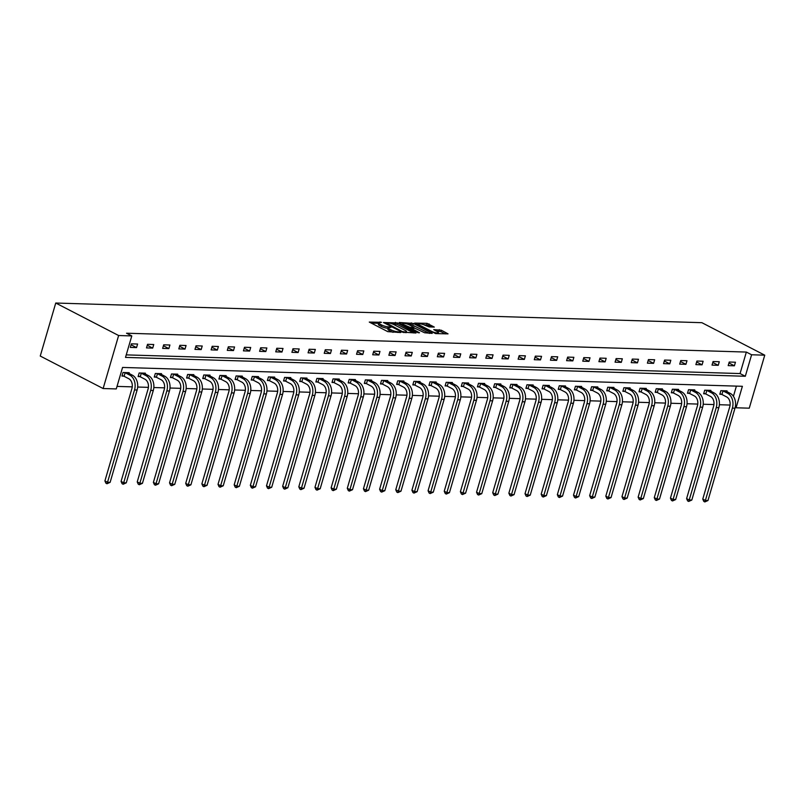 <?xml version="1.0" encoding="UTF-8"?>
<svg xmlns="http://www.w3.org/2000/svg" width="805" height="805" viewBox="0 0 805 805"><rect width="100%" height="100%" fill="white"/><g stroke="black" fill="none" stroke-linecap="round" stroke-linejoin="round"><path stroke-width="1.21" d="M381.49 322.302L369.274 322.081L387.789 331.65L400.638 332.535L397.791 331.751A4.81 1.087 16.3 0 1 391.25 329.949L389.711 329.154A4.81 1.087 16.3 0 1 388.342 327.907A4.81 1.087 16.3 0 1 389.67 327.555L391.059 327.243L388.231 326.81A4.81 1.087 16.3 0 1 381.681 325.009L380.141 324.214A4.81 1.087 16.3 0 1 378.773 322.966A4.81 1.087 16.3 0 1 380.101 322.614L381.49 322.302M434.308 327.082L427.053 323.338L414.645 323.087L435.636 333.602L448.043 333.864L441.341 330.231L433.744 329.617L437.286 331.62A4.025 0.906 16.3 0 1 438.423 332.666A4.025 0.906 16.3 0 1 435.938 332.797A4.025 0.906 16.3 0 1 431.852 331.449L419.657 325.15A4.025 0.906 16.3 0 1 418.52 324.103A4.025 0.906 16.3 0 1 421.005 323.972A4.025 0.906 16.3 0 1 425.1 325.321L429.176 326.931L434.308 327.082M126.244 354.884L740.067 373.56L746.356 352.067L751.598 354.774L764.75 355.176L701.869 322.684L55.746 303.032L40.25 356.041L103.131 388.533L116.282 388.926L122.571 367.442L742.381 386.299L736.092 407.783L749.254 408.185L764.75 355.176M746.356 352.067L126.546 333.22L131.789 335.927L118.627 335.524L55.746 303.032M397.479 322.936L383.452 322.513L401.967 332.083L416.014 333.008L397.479 322.936L397.066 324.375L391.753 323.711M399.25 322.493L413.287 323.419L432.235 333.381L424.638 332.767L415.088 328.329L411.264 328.329L419.506 332.767L418.087 332.717L399.129 322.916M130.33 347.418L136.548 347.609L137.595 344.027L131.376 343.846L130.33 347.418M146.49 347.911L152.709 348.102L153.755 344.52L147.536 344.329L146.49 347.911M162.65 348.404L168.869 348.595L169.915 345.013L163.697 344.822L162.65 348.404M178.811 348.897L185.019 349.088L186.066 345.506L179.857 345.315L178.811 348.897M194.961 349.39L201.18 349.581L202.226 345.999L196.018 345.808L194.961 349.39M211.121 349.883L217.34 350.074L218.386 346.492L212.168 346.301L211.121 349.883M227.282 350.376L233.5 350.557L234.547 346.975L228.328 346.794L227.282 350.376M243.442 350.859L249.651 351.05L250.697 347.468L244.489 347.277L243.442 350.859M259.602 351.352L265.811 351.544L266.858 347.961L260.649 347.77L259.602 351.352M275.753 351.845L281.971 352.037L283.018 348.454L276.799 348.263L275.753 351.845M291.913 352.338L298.132 352.53L299.178 348.947L292.96 348.756L291.913 352.338M308.074 352.832L314.292 353.023L315.339 349.44L309.12 349.249L308.074 352.832M324.234 353.325L330.442 353.506L331.489 349.934L325.28 349.742L324.234 353.325M340.384 353.818L346.603 353.999L347.649 350.417L341.441 350.235L340.384 353.818M356.545 354.301L362.763 354.492L363.81 350.91L357.591 350.718L356.545 354.301M372.705 354.794L378.924 354.985L379.97 351.403L373.751 351.211L372.705 354.794M388.865 355.287L395.074 355.478L396.12 351.896L389.912 351.704L388.865 355.287M405.026 355.78L411.234 355.971L412.281 352.389L406.072 352.198L405.026 355.78M421.176 356.273L427.395 356.464L428.441 352.882L422.223 352.691L421.176 356.273M437.336 356.766L443.555 356.947L444.601 353.365L438.383 353.184L437.336 356.766M453.497 357.249L459.715 357.44L460.762 353.858L454.543 353.677L453.497 357.249M469.657 357.742L475.866 357.933L476.912 354.351L470.704 354.16L469.657 357.742M485.807 358.235L492.026 358.426L493.073 354.844L486.864 354.653L485.807 358.235M501.968 358.728L508.186 358.919L509.233 355.337L503.014 355.146L501.968 358.728M518.128 359.221L524.347 359.412L525.393 355.83L519.175 355.639L518.128 359.221M534.289 359.714L540.497 359.895L541.544 356.323L535.335 356.132L534.289 359.714M550.449 360.207L556.658 360.388L557.704 356.806L551.495 356.625L550.449 360.207M566.599 360.69L572.818 360.882L573.864 357.299L567.646 357.108L566.599 360.69M582.76 361.183L588.978 361.375L590.025 357.792L583.806 357.601L582.76 361.183M598.92 361.676L605.139 361.868L606.185 358.285L599.967 358.094L598.92 361.676M615.08 362.17L621.289 362.361L622.335 358.778L616.127 358.587L615.08 362.17M631.231 362.663L637.449 362.854L638.496 359.272L632.287 359.08L631.231 362.663M647.391 363.156L653.61 363.337L654.656 359.755L648.438 359.573L647.391 363.156M663.551 363.639L669.77 363.83L670.817 360.248L664.598 360.066L663.551 363.639M679.712 364.132L685.92 364.323L686.977 360.741L680.758 360.549L679.712 364.132M695.872 364.625L702.081 364.816L703.127 361.234L696.919 361.043L695.872 364.625M712.023 365.118L718.241 365.309L719.288 361.727L713.069 361.536L712.023 365.118M728.183 365.611L734.402 365.802L735.448 362.22L729.229 362.029L728.183 365.611M117.027 386.4L132.251 386.863M137.675 387.034L148.412 387.356M153.825 387.527L164.572 387.849M169.986 388.02L180.722 388.342M186.146 388.503L196.883 388.835M202.307 388.996L213.043 389.328M218.467 389.489L229.204 389.821M234.617 389.982L245.364 390.304M250.778 390.475L261.514 390.797M266.938 390.968L277.675 391.29M283.098 391.451L293.835 391.783M299.249 391.944L309.995 392.276M315.409 392.438L326.146 392.77M331.569 392.931L342.306 393.253M347.73 393.424L358.467 393.746M363.89 393.917L374.627 394.239M380.041 394.41L390.787 394.732M396.201 394.893L406.938 395.225M412.361 395.386L423.098 395.718M428.522 395.879L439.258 396.211M444.672 396.372L455.419 396.694M460.832 396.865L471.569 397.187M476.993 397.358L487.729 397.68M493.153 397.851L503.89 398.173M509.313 398.334L520.05 398.666M525.464 398.827L536.211 399.159M541.624 399.32L552.361 399.652M557.785 399.813L568.521 400.135M573.945 400.306L584.682 400.628M590.095 400.799L600.842 401.121M606.256 401.282L616.992 401.615M622.416 401.776L633.153 402.108M638.576 402.269L649.313 402.601M654.737 402.762L665.473 403.084M670.887 403.255L681.634 403.577M687.047 403.748L697.784 404.07M703.208 404.241L713.944 404.563M719.368 404.724L730.105 405.056M733.415 396.322L736.404 386.118M128.991 373.45L129.213 372.685L123.004 372.494L121.958 376.076L123.638 376.126M145.152 373.943L145.373 373.178L139.164 372.987L138.108 376.569L139.798 376.619M161.312 374.436L161.533 373.671L155.315 373.48L154.268 377.062L155.949 377.112M177.462 374.919L177.694 374.154L171.475 373.973L170.429 377.545L172.109 377.605M193.623 375.412L193.844 374.647L187.635 374.456L186.589 378.038L188.269 378.088M209.783 375.905L210.004 375.14L203.796 374.949L202.749 378.531L204.43 378.581M225.943 376.398L226.165 375.633L219.946 375.442L218.9 379.024L220.58 379.075M242.104 376.891L242.325 376.126L236.107 375.935L235.06 379.517L236.74 379.568M258.254 377.384L258.486 376.619L252.267 376.428L251.22 380.01L252.901 380.061M274.414 377.877L274.636 377.102L268.427 376.921L267.381 380.503L269.061 380.554M290.575 378.36L290.796 377.595L284.588 377.404L283.531 380.986L285.222 381.047M306.735 378.853L306.957 378.088L300.738 377.897L299.691 381.479L301.372 381.53M322.886 379.346L323.117 378.581L316.898 378.39L315.852 381.973L317.532 382.023M339.046 379.839L339.277 379.075L333.059 378.883L332.012 382.466L333.693 382.516M355.206 380.332L355.428 379.568L349.219 379.376L348.173 382.959L349.853 383.009M371.367 380.825L371.588 380.061L365.369 379.869L364.323 383.452L366.003 383.502M387.527 381.308L387.748 380.544L381.53 380.363L380.483 383.945L382.164 383.995M403.677 381.801L403.909 381.037L397.69 380.846L396.644 384.428L398.324 384.478M419.838 382.295L420.059 381.53L413.851 381.339L412.804 384.921L414.484 384.971M435.998 382.788L436.219 382.023L430.011 381.832L428.954 385.414L430.645 385.464M452.158 383.281L452.38 382.516L446.161 382.325L445.115 385.907L446.795 385.957M468.309 383.774L468.54 383.009L462.322 382.818L461.275 386.4L462.956 386.45M484.469 384.267L484.701 383.492L478.482 383.311L477.435 386.893L479.116 386.943M500.63 384.75L500.851 383.985L494.642 383.804L493.596 387.376L495.276 387.436M516.79 385.243L517.011 384.478L510.793 384.287L509.746 387.869L511.427 387.919M532.95 385.736L533.172 384.971L526.953 384.78L525.907 388.362L527.587 388.413M549.101 386.229L549.332 385.464L543.113 385.273L542.067 388.855L543.747 388.906M565.261 386.722L565.482 385.957L559.274 385.766L558.227 389.348L559.908 389.399M581.421 387.215L581.643 386.45L575.434 386.259L574.378 389.841L576.068 389.892M597.582 387.698L597.803 386.933L591.584 386.752L590.538 390.334L592.218 390.385M613.732 388.191L613.963 387.426L607.745 387.235L606.698 390.817L608.379 390.868M629.892 388.684L630.124 387.919L623.905 387.728L622.859 391.311L624.539 391.361M646.053 389.177L646.274 388.413L640.066 388.221L639.019 391.804L640.7 391.854M662.213 389.67L662.435 388.906L656.216 388.714L655.169 392.297L656.85 392.347M678.374 390.163L678.595 389.399L672.376 389.207L671.33 392.79L673.01 392.84M694.524 390.656L694.755 389.882L688.537 389.701L687.49 393.283L689.171 393.333M710.684 391.139L710.906 390.375L704.697 390.194L703.651 393.766L705.331 393.826M726.845 391.633L727.066 390.868L720.857 390.677L719.801 394.259L721.491 394.309M735.196 407.32L736.092 407.783M131.789 335.927L125.5 357.41L745.309 376.267L751.598 354.774M118.627 335.524L103.131 388.533M740.067 373.56L745.309 376.267M136.548 347.609L131.104 344.802M152.709 348.102L147.255 345.285M168.869 348.595L163.415 345.778M185.019 349.088L179.575 346.271M201.18 349.581L195.736 346.764M217.34 350.074L211.896 347.257M233.5 350.557L228.046 347.75M249.651 351.05L244.207 348.243M265.811 351.544L260.367 348.726M281.971 352.037L276.528 349.219M298.132 352.53L292.678 349.712M314.292 353.023L308.838 350.205M330.442 353.506L324.999 350.698M346.603 353.999L341.159 351.191M362.763 354.492L357.319 351.674M378.924 354.985L373.47 352.167M395.074 355.478L389.63 352.66M411.234 355.971L405.79 353.154M427.395 356.464L421.951 353.647M443.555 356.947L438.101 354.14M459.715 357.44L454.262 354.633M475.866 357.933L470.422 355.116M492.026 358.426L486.582 355.609M508.186 358.919L502.743 356.102M524.347 359.412L518.893 356.595M540.497 359.895L535.053 357.088M556.658 360.388L551.214 357.581M572.818 360.882L567.374 358.064M588.978 361.375L583.524 358.557M605.139 361.868L599.685 359.05M621.289 362.361L615.845 359.543M637.449 362.854L632.006 360.036M653.61 363.337L648.166 360.529M669.77 363.83L664.316 361.022M685.92 364.323L680.477 361.505M702.081 364.816L696.637 361.998M718.241 365.309L712.797 362.492M734.402 365.802L728.948 362.985M378.773 322.966L378.36 324.395A4.81 1.087 16.3 0 0 379.719 325.643L380.141 324.214M388.241 328.259L387.809 328.239A4.81 1.087 16.3 0 1 381.268 326.448L379.719 325.643M388.342 327.907L387.919 329.336A4.81 1.087 16.3 0 0 389.288 330.593L389.711 329.154M393.092 332.314A4.81 1.087 16.3 0 1 390.827 331.388L389.288 330.593M378.672 323.308L371.216 323.087M413.639 332.938L397.066 324.375M385.998 322.795L402.259 331.539L405.167 331.982A4.81 1.087 16.3 0 0 406.495 331.63A4.81 1.087 16.3 0 0 405.126 330.372L394.017 324.636A4.81 1.087 16.3 0 0 387.477 322.835L385.998 322.795M401.202 324.002L402.641 324.043M407.763 324.194L410.832 324.294L411.244 322.855M429.447 333.421L410.832 324.294M409.343 324.868A4.025 0.906 16.3 0 0 405.247 323.519A4.025 0.906 16.3 0 0 402.762 323.65A4.025 0.906 16.3 0 0 403.899 324.697L410.238 327.484L414.062 327.474L409.343 324.868M445.256 333.894L440.929 331.66L436.119 331.016M431.933 327.011L428.683 325.331L423.591 324.677M418.399 324.516L417.01 324.475M124.101 376.297L128.77 378.712A7.658 5.645 91.7 0 1 131.909 388.584L104.912 480.917L107.528 482.276L134.536 389.942A11.491 8.463 -88.3 0 0 129.816 375.13L125.147 372.715L124.101 376.297L122.108 375.553M110.124 482.346L106.974 483.755L107.528 482.276L110.124 482.346L137.122 390.012A11.491 8.463 -88.3 0 0 132.402 375.211L127.532 372.635M106.974 483.755L105.928 483.211L104.912 480.917M140.251 376.79L144.92 379.205A7.658 5.645 91.7 0 1 148.07 389.077L121.072 481.41L123.688 482.759L150.686 390.425A11.491 8.463 -88.3 0 0 145.967 375.623L141.298 373.208L140.251 376.79L138.269 376.046M126.274 482.839L123.135 484.248L123.688 482.759L126.274 482.839L153.282 390.506A11.491 8.463 -88.3 0 0 148.563 375.704L143.693 373.128M123.135 484.248L122.088 483.704L121.072 481.41M156.412 377.283L161.081 379.698A7.658 5.645 91.7 0 1 164.23 389.57L137.232 481.903L139.849 483.252L166.846 390.918A11.491 8.463 -88.3 0 0 162.127 376.116L157.458 373.701L156.412 377.283L154.429 376.529M142.435 483.332L139.295 484.731L139.849 483.252L142.435 483.332L169.432 390.999A11.491 8.463 -88.3 0 0 164.723 376.197L159.853 373.611M139.295 484.731L138.249 484.197L137.232 481.903M172.572 377.776L177.241 380.191A7.658 5.645 91.7 0 1 180.39 390.063L153.383 482.396L156.009 483.745L183.007 391.411A11.491 8.463 -88.3 0 0 178.287 376.609L173.618 374.194L172.572 377.776L170.58 377.022M158.595 483.825L155.456 485.224L156.009 483.745L158.595 483.825L185.593 391.492A11.491 8.463 -88.3 0 0 180.873 376.69L176.013 374.104M155.456 485.224L154.409 484.68L153.383 482.396M188.732 378.27L193.401 380.685A7.658 5.645 91.7 0 1 196.541 390.546L169.543 482.879L172.159 484.238L199.167 391.904A11.491 8.463 -88.3 0 0 194.448 377.102L189.779 374.687L188.732 378.27L186.74 377.515M174.755 484.318L171.606 485.717L172.159 484.238L174.755 484.318L201.753 391.985A11.491 8.463 -88.3 0 0 197.034 377.173L192.164 374.597M171.606 485.717L170.559 485.174L169.543 482.879M204.883 378.763L209.562 381.168A7.658 5.645 91.7 0 1 212.701 391.039L185.703 483.372L188.32 484.731L215.317 392.397A11.491 8.463 -88.3 0 0 210.608 377.585L205.929 375.18L204.883 378.763L202.9 378.008M190.916 484.811L187.766 486.21L188.32 484.731L190.916 484.811L217.914 392.478A11.491 8.463 -88.3 0 0 213.194 377.666L208.324 375.09M187.766 486.21L186.72 485.667L185.703 483.372M221.043 379.246L225.712 381.661A7.658 5.645 91.7 0 1 228.862 391.532L201.864 483.865L204.48 485.224L231.478 392.89A11.491 8.463 -88.3 0 0 226.758 378.078L222.089 375.663L221.043 379.246L219.061 378.501M207.066 485.294L203.927 486.703L204.48 485.224L207.066 485.294L234.074 392.971A11.491 8.463 -88.3 0 0 229.355 378.159L224.484 375.583M203.927 486.703L202.88 486.16L201.864 483.865M237.203 379.739L241.872 382.154A7.658 5.645 91.7 0 1 245.022 392.025L218.014 484.358L220.64 485.717L247.638 393.383A11.491 8.463 -88.3 0 0 242.919 378.571L238.25 376.156L237.203 379.739L235.211 378.994M223.227 485.787L220.087 487.196L220.64 485.717L223.227 485.787L250.224 393.454A11.491 8.463 -88.3 0 0 245.505 378.652L240.645 376.076M220.087 487.196L219.041 486.653L218.014 484.358M253.364 380.232L258.033 382.647A7.658 5.645 91.7 0 1 261.172 392.518L234.175 484.852L236.801 486.2L263.799 393.866A11.491 8.463 -88.3 0 0 259.079 379.064L254.41 376.649L253.364 380.232L251.371 379.477M239.387 486.28L236.247 487.679L236.801 486.2L239.387 486.28L266.385 393.947A11.491 8.463 -88.3 0 0 261.665 379.145L256.805 376.569M236.247 487.679L235.191 487.146L234.175 484.852M269.524 380.725L274.193 383.14A7.658 5.645 91.7 0 1 277.333 393.011L250.335 485.345L252.951 486.693L279.959 394.359A11.491 8.463 -88.3 0 0 275.24 379.558L270.571 377.143L269.524 380.725L267.532 379.97M255.547 486.773L252.398 488.172L252.951 486.693L255.547 486.773L282.545 394.44A11.491 8.463 -88.3 0 0 277.826 379.638L272.955 377.052M252.398 488.172L251.351 487.629L250.335 485.345M285.674 381.218L290.343 383.633A7.658 5.645 91.7 0 1 293.493 393.504L266.495 485.838L269.112 487.186L296.109 394.853A11.491 8.463 -88.3 0 0 291.39 380.051L286.721 377.636L285.674 381.218L283.692 380.463M271.698 487.267L268.558 488.665L269.112 487.186L271.698 487.267L298.705 394.933A11.491 8.463 -88.3 0 0 293.986 380.131L289.116 377.545M268.558 488.665L267.512 488.122L266.495 485.838M301.835 381.711L306.504 384.116A7.658 5.645 91.7 0 1 309.653 393.987L282.656 486.321L285.272 487.679L312.27 395.346A11.491 8.463 -88.3 0 0 307.55 380.544L302.881 378.129L301.835 381.711L299.852 380.956M287.858 487.76L284.718 489.158L285.272 487.679L287.858 487.76L314.856 395.426A11.491 8.463 -88.3 0 0 310.146 380.614L305.276 378.038M284.718 489.158L283.672 488.615L282.656 486.321M317.995 382.194L322.664 384.609A7.658 5.645 91.7 0 1 325.814 394.48L298.806 486.814L301.432 488.172L328.43 395.839A11.491 8.463 -88.3 0 0 323.711 381.027L319.042 378.622L317.995 382.194L316.003 381.449M304.018 488.253L300.879 489.651L301.432 488.172L304.018 488.253L331.016 395.919A11.491 8.463 -88.3 0 0 326.297 381.107L321.437 378.531M300.879 489.651L299.832 489.108L298.806 486.814M334.156 382.687L338.825 385.102A7.658 5.645 91.7 0 1 341.964 394.973L314.966 487.307L317.583 488.665L344.59 396.332A11.491 8.463 -88.3 0 0 339.871 381.52L335.202 379.105L334.156 382.687L332.163 381.942M320.179 488.736L317.029 490.144L317.583 488.665L320.179 488.736L347.176 396.402A11.491 8.463 -88.3 0 0 342.457 381.6L337.587 379.024M317.029 490.144L315.983 489.601L314.966 487.307M350.306 383.18L354.985 385.595A7.658 5.645 91.7 0 1 358.124 395.466L331.127 487.8L333.743 489.148L360.741 396.825A11.491 8.463 -88.3 0 0 356.031 382.013L351.352 379.598L350.306 383.18L348.324 382.435M336.339 489.229L333.19 490.637L333.743 489.148L336.339 489.229L363.337 396.895A11.491 8.463 -88.3 0 0 358.617 382.093L353.747 379.517M333.19 490.637L332.143 490.094L331.127 487.8M366.466 383.673L371.135 386.088A7.658 5.645 91.7 0 1 374.285 395.959L347.287 488.293L349.903 489.641L376.901 397.308A11.491 8.463 -88.3 0 0 372.182 382.506L367.513 380.091L366.466 383.673L364.484 382.918M352.489 489.722L349.35 491.12L349.903 489.641L352.489 489.722L379.497 397.388A11.491 8.463 -88.3 0 0 374.778 382.586L369.908 380M349.35 491.12L348.303 490.587L347.287 488.293M382.627 384.166L387.296 386.581A7.658 5.645 91.7 0 1 390.445 396.452L363.437 488.786L366.064 490.134L393.061 397.801A11.491 8.463 -88.3 0 0 388.342 382.999L383.673 380.584L382.627 384.166L380.634 383.411M368.65 490.215L365.51 491.614L366.064 490.134L368.65 490.215L395.647 397.881A11.491 8.463 -88.3 0 0 390.938 383.079L386.068 380.493M365.51 491.614L364.464 491.07L363.437 488.786M398.787 384.659L403.456 387.074A7.658 5.645 91.7 0 1 406.595 396.946L379.598 489.269L382.224 490.627L409.222 398.294A11.491 8.463 -88.3 0 0 404.502 383.492L399.833 381.077L398.787 384.659L396.795 383.905M384.81 490.708L381.671 492.107L382.224 490.627L384.81 490.708L411.808 398.374A11.491 8.463 -88.3 0 0 407.089 383.562L402.228 380.986M381.671 492.107L380.614 491.563L379.598 489.269M414.947 385.152L419.616 387.557A7.658 5.645 91.7 0 1 422.756 397.429L395.758 489.762L398.374 491.12L425.382 398.787A11.491 8.463 -88.3 0 0 420.663 383.975L415.994 381.57L414.947 385.152L412.955 384.398M400.971 491.201L397.821 492.6L398.374 491.12L400.971 491.201L427.968 398.867A11.491 8.463 -88.3 0 0 423.249 384.055L418.379 381.479M397.821 492.6L396.774 492.056L395.758 489.762M431.098 385.635L435.767 388.05A7.658 5.645 91.7 0 1 438.916 397.922L411.919 490.255L414.535 491.614L441.532 399.28A11.491 8.463 -88.3 0 0 436.823 384.468L432.144 382.053L431.098 385.635L429.115 384.891M417.121 491.694L413.981 493.093L414.535 491.614L417.121 491.694L444.129 399.361A11.491 8.463 -88.3 0 0 439.409 384.549L434.539 381.973M413.981 493.093L412.935 492.549L411.919 490.255M447.258 386.128L451.927 388.543A7.658 5.645 91.7 0 1 455.077 398.415L428.079 490.748L430.695 492.107L457.693 399.773A11.491 8.463 -88.3 0 0 452.974 384.961L448.305 382.546L447.258 386.128L445.276 385.384M433.281 492.177L430.142 493.586L430.695 492.107L433.281 492.177L460.279 399.844A11.491 8.463 -88.3 0 0 455.57 385.042L450.699 382.466M430.142 493.586L429.095 493.042L428.079 490.748M463.418 386.621L468.087 389.036A7.658 5.645 91.7 0 1 471.237 398.908L444.229 491.241L446.856 492.59L473.853 400.256A11.491 8.463 -88.3 0 0 469.134 385.454L464.465 383.039L463.418 386.621L461.426 385.867M449.442 492.67L446.302 494.069L446.856 492.59L449.442 492.67L476.439 400.337A11.491 8.463 -88.3 0 0 471.72 385.535L466.86 382.959M446.302 494.069L445.256 493.535L444.229 491.241M479.579 387.114L484.248 389.529A7.658 5.645 91.7 0 1 487.387 399.401L460.39 491.734L463.006 493.083L490.014 400.749A11.491 8.463 -88.3 0 0 485.294 385.947L480.625 383.532L479.579 387.114L477.586 386.36M465.602 493.163L462.452 494.562L463.006 493.083L465.602 493.163L492.6 400.83A11.491 8.463 -88.3 0 0 487.88 386.028L483.01 383.442M462.452 494.562L461.406 494.018L460.39 491.734M495.729 387.608L500.408 390.023A7.658 5.645 91.7 0 1 503.548 399.894L476.55 492.227L479.166 493.576L506.164 401.242A11.491 8.463 -88.3 0 0 501.455 386.44L496.786 384.025L495.729 387.608L493.747 386.853M481.762 493.656L478.613 495.055L479.166 493.576L481.762 493.656L508.76 401.323A11.491 8.463 -88.3 0 0 504.041 386.521L499.17 383.935M478.613 495.055L477.566 494.512L476.55 492.227M511.889 388.101L516.558 390.506A7.658 5.645 91.7 0 1 519.708 400.377L492.71 492.71L495.327 494.069L522.324 401.735A11.491 8.463 -88.3 0 0 517.605 386.933L512.936 384.518L511.889 388.101L509.907 387.346M497.913 494.149L494.773 495.548L495.327 494.069L497.913 494.149L524.92 401.816A11.491 8.463 -88.3 0 0 520.201 387.004L515.331 384.428M494.773 495.548L493.727 495.005L492.71 492.71M528.05 388.594L532.719 390.999A7.658 5.645 91.7 0 1 535.868 400.87L508.861 493.203L511.487 494.562L538.485 402.228A11.491 8.463 -88.3 0 0 533.765 387.416L529.096 385.011L528.05 388.594L526.057 387.839M514.073 494.642L510.934 496.041L511.487 494.562L514.073 494.642L541.071 402.309A11.491 8.463 -88.3 0 0 536.361 387.497L531.491 384.921M510.934 496.041L509.887 495.498L508.861 493.203M544.21 389.077L548.879 391.492A7.658 5.645 91.7 0 1 552.019 401.363L525.021 493.696L527.647 495.055L554.645 402.721A11.491 8.463 -88.3 0 0 549.926 387.909L545.257 385.494L544.21 389.077L542.218 388.332M530.233 495.125L527.094 496.534L527.647 495.055L530.233 495.125L557.231 402.792A11.491 8.463 -88.3 0 0 552.512 387.99L547.652 385.414M527.094 496.534L526.037 495.991L525.021 493.696M560.371 389.57L565.04 391.985A7.658 5.645 91.7 0 1 568.179 401.856L541.181 494.19L543.798 495.538L570.805 403.214A11.491 8.463 -88.3 0 0 566.086 388.402L561.417 385.987L560.371 389.57L558.378 388.825M546.394 495.618L543.244 497.027L543.798 495.538L546.394 495.618L573.391 403.285A11.491 8.463 -88.3 0 0 568.672 388.483L563.802 385.907M543.244 497.027L542.198 496.484L541.181 494.19M576.521 390.063L581.19 392.478A7.658 5.645 91.7 0 1 584.339 402.349L557.342 494.683L559.958 496.031L586.956 403.697A11.491 8.463 -88.3 0 0 582.246 388.896L577.567 386.481L576.521 390.063L574.539 389.308M562.544 496.111L559.405 497.51L559.958 496.031L562.544 496.111L589.552 403.778A11.491 8.463 -88.3 0 0 584.833 388.976L579.962 386.39M559.405 497.51L558.358 496.977L557.342 494.683M592.681 390.556L597.35 392.971A7.658 5.645 91.7 0 1 600.5 402.842L573.502 495.176L576.118 496.524L603.116 404.191A11.491 8.463 -88.3 0 0 598.397 389.389L593.728 386.974L592.681 390.556L590.699 389.801M578.704 496.605L575.565 498.003L576.118 496.524L578.704 496.605L605.712 404.271A11.491 8.463 -88.3 0 0 600.993 389.469L596.123 386.883M575.565 498.003L574.518 497.46L573.502 495.176M608.842 391.049L613.511 393.464A7.658 5.645 91.7 0 1 616.66 403.335L589.652 495.659L592.279 497.017L619.276 404.684A11.491 8.463 -88.3 0 0 614.557 389.882L609.888 387.467L608.842 391.049L606.849 390.294M594.865 497.098L591.725 498.496L592.279 497.017L594.865 497.098L621.863 404.764A11.491 8.463 -88.3 0 0 617.143 389.952L612.283 387.376M591.725 498.496L590.679 497.953L589.652 495.659M625.002 391.542L629.671 393.947A7.658 5.645 91.7 0 1 632.811 403.818L605.813 496.152L608.429 497.51L635.437 405.177A11.491 8.463 -88.3 0 0 630.717 390.365L626.048 387.96L625.002 391.542L623.01 390.787M611.025 497.591L607.876 498.989L608.429 497.51L611.025 497.591L638.023 405.257A11.491 8.463 -88.3 0 0 633.304 390.445L628.433 387.869M607.876 498.989L606.829 498.446L605.813 496.152M641.152 392.025L645.831 394.44A7.658 5.645 91.7 0 1 648.971 404.311L621.973 496.645L624.589 498.003L651.597 405.67A11.491 8.463 -88.3 0 0 646.878 390.858L642.209 388.453L641.152 392.025L639.17 391.28M627.186 498.084L624.036 499.482L624.589 498.003L627.186 498.084L654.183 405.75A11.491 8.463 -88.3 0 0 649.464 390.938L644.594 388.362M624.036 499.482L622.99 498.939L621.973 496.645M657.313 392.518L661.982 394.933A7.658 5.645 91.7 0 1 665.131 404.804L638.134 497.138L640.75 498.496L667.748 406.163A11.491 8.463 -88.3 0 0 663.028 391.351L658.359 388.936L657.313 392.518L655.33 391.773M643.336 498.567L640.196 499.975L640.75 498.496L643.336 498.567L670.344 406.233A11.491 8.463 -88.3 0 0 665.624 391.431L660.754 388.855M640.196 499.975L639.15 499.432L638.134 497.138M673.473 393.011L678.142 395.426A7.658 5.645 91.7 0 1 681.292 405.297L654.284 497.631L656.91 498.979L683.908 406.646A11.491 8.463 -88.3 0 0 679.189 391.844L674.52 389.429L673.473 393.011L671.481 392.256M659.496 499.06L656.357 500.458L656.91 498.979L659.496 499.06L686.494 406.726A11.491 8.463 -88.3 0 0 681.785 391.924L676.914 389.348M656.357 500.458L655.31 499.925L654.284 497.631M689.633 393.504L694.302 395.919A7.658 5.645 91.7 0 1 697.442 405.79L670.444 498.124L673.071 499.472L700.068 407.139A11.491 8.463 -88.3 0 0 695.349 392.337L690.68 389.922L689.633 393.504L687.641 392.749M675.657 499.553L672.517 500.952L673.071 499.472L675.657 499.553L702.654 407.219A11.491 8.463 -88.3 0 0 697.935 392.417L693.075 389.831M672.517 500.952L671.461 500.408L670.444 498.124M705.794 393.997L710.463 396.412A7.658 5.645 91.7 0 1 713.602 406.284L686.605 498.617L689.221 499.965L716.229 407.632A11.491 8.463 -88.3 0 0 711.509 392.83L706.84 390.415L705.794 393.997L703.801 393.243M691.817 500.046L688.667 501.445L689.221 499.965L691.817 500.046L718.815 407.712A11.491 8.463 -88.3 0 0 714.095 392.91L709.225 390.324M688.667 501.445L687.621 500.901L686.605 498.617M721.944 394.49L726.613 396.905A7.658 5.645 91.7 0 1 729.763 406.767L702.765 499.1L705.381 500.458L732.379 408.125A11.491 8.463 -88.3 0 0 727.67 393.323L722.991 390.908L721.944 394.49L719.962 393.736M707.967 500.539L704.828 501.938L705.381 500.458L707.967 500.539L734.975 408.205A11.491 8.463 -88.3 0 0 730.256 393.393L725.386 390.817M704.828 501.938L703.781 501.394L702.765 499.1M379.859 322.604L380.061 321.909M398.988 332.485L399.189 331.801M389.419 327.555L389.63 326.85M381.268 326.448L381.681 325.009M387.809 328.239L388.231 326.81M390.827 331.388L391.25 329.949M397.59 332.445L397.791 331.751M395.014 323.811L395.436 322.372M385.826 323.741L386.008 323.137M402.087 332.133L402.259 331.539M403.506 332.586L403.687 331.932M404.965 332.676L405.167 331.982M412.874 324.858L413.287 323.419M411.516 329.325L411.687 328.722M403.728 325.3L403.899 324.697M408.014 327.514L408.195 326.921M409.936 328.51L410.238 327.484M413.438 328.279L413.649 327.585M419.486 325.753L419.657 325.15M431.671 332.052L431.852 331.449M438.876 331.097L439.299 329.668M440.929 331.66L441.341 330.231M426.64 324.767L427.053 323.338M428.683 325.331L429.105 323.902M129.816 375.13L132.402 375.211M134.536 389.942L137.122 390.012M145.967 375.623L148.563 375.704M150.686 390.425L153.282 390.506M162.127 376.116L164.723 376.197M166.846 390.918L169.432 390.999M178.287 376.609L180.873 376.69M183.007 391.411L185.593 391.492M194.448 377.102L197.034 377.173M199.167 391.904L201.753 391.985M210.608 377.585L213.194 377.666M215.317 392.397L217.914 392.478M226.758 378.078L229.355 378.159M231.478 392.89L234.074 392.971M242.919 378.571L245.505 378.652M247.638 393.383L250.224 393.454M259.079 379.064L261.665 379.145M263.799 393.866L266.385 393.947M275.24 379.558L277.826 379.638M279.959 394.359L282.545 394.44M291.39 380.051L293.986 380.131M296.109 394.853L298.705 394.933M307.55 380.544L310.146 380.614M312.27 395.346L314.856 395.426M323.711 381.027L326.297 381.107M328.43 395.839L331.016 395.919M339.871 381.52L342.457 381.6M344.59 396.332L347.176 396.402M356.031 382.013L358.617 382.093M360.741 396.825L363.337 396.895M372.182 382.506L374.778 382.586M376.901 397.308L379.497 397.388M388.342 382.999L390.938 383.079M393.061 397.801L395.647 397.881M404.502 383.492L407.089 383.562M409.222 398.294L411.808 398.374M420.663 383.975L423.249 384.055M425.382 398.787L427.968 398.867M436.823 384.468L439.409 384.549M441.532 399.28L444.129 399.361M452.974 384.961L455.57 385.042M457.693 399.773L460.279 399.844M469.134 385.454L471.72 385.535M473.853 400.256L476.439 400.337M485.294 385.947L487.88 386.028M490.014 400.749L492.6 400.83M501.455 386.44L504.041 386.521M506.164 401.242L508.76 401.323M517.605 386.933L520.201 387.004M522.324 401.735L524.92 401.816M533.765 387.416L536.361 387.497M538.485 402.228L541.071 402.309M549.926 387.909L552.512 387.99M554.645 402.721L557.231 402.792M566.086 388.402L568.672 388.483M570.805 403.214L573.391 403.285M582.246 388.896L584.833 388.976M586.956 403.697L589.552 403.778M598.397 389.389L600.993 389.469M603.116 404.191L605.712 404.271M614.557 389.882L617.143 389.952M619.276 404.684L621.863 404.764M630.717 390.365L633.304 390.445M635.437 405.177L638.023 405.257M646.878 390.858L649.464 390.938M651.597 405.67L654.183 405.75M663.028 391.351L665.624 391.431M667.748 406.163L670.344 406.233M679.189 391.844L681.785 391.924M683.908 406.646L686.494 406.726M695.349 392.337L697.935 392.417M700.068 407.139L702.654 407.219M711.509 392.83L714.095 392.91M716.229 407.632L718.815 407.712M727.67 393.323L730.256 393.393M732.379 408.125L734.975 408.205M385.504 323.57L385.706 322.865M406.173 332.707L406.495 331.63M411.043 329.084L411.264 328.329M402.47 324.646L402.762 323.65M413.82 328.289L414.062 327.474M418.228 325.099L418.52 324.103M438.131 333.683L438.423 332.666"/></g></svg>
